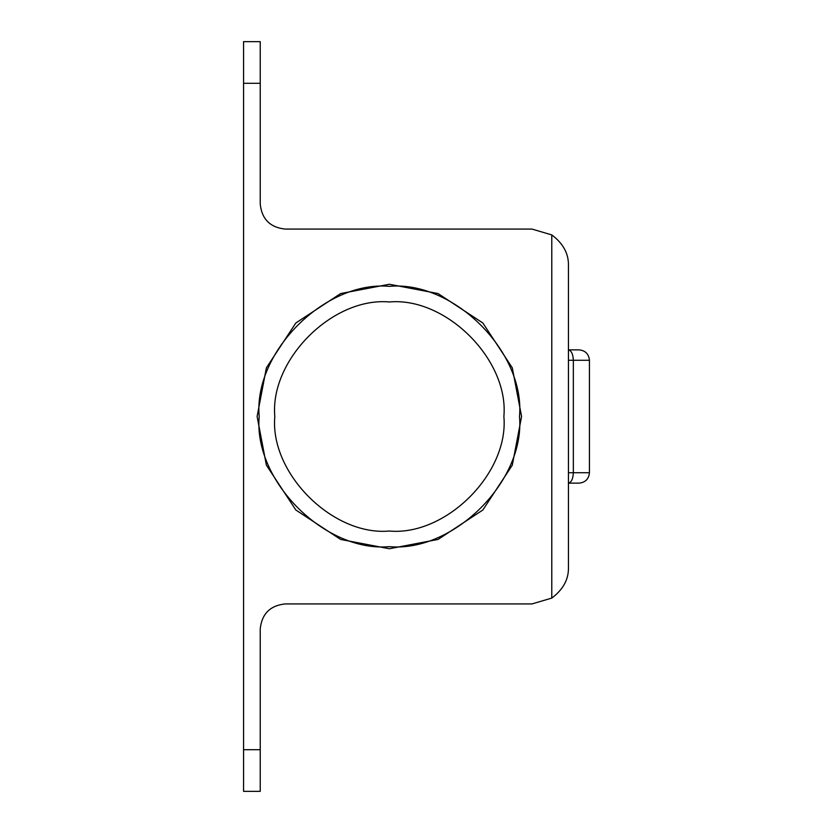 <?xml version="1.0" encoding="UTF-8"?>
<svg xmlns="http://www.w3.org/2000/svg" width="833" height="833" viewBox="0 0 833 833"><rect width="100%" height="100%" fill="white"/><g stroke="black" fill="none" stroke-linecap="round" stroke-linejoin="round"><path stroke-width="1.25" d="M274.807 416.5C269.684 359.835 332.679 296.84 389.344 301.962C446.009 296.84 509.005 359.835 503.882 416.5C509.005 473.165 446.009 536.16 389.344 531.038C332.679 536.16 269.684 473.165 274.807 416.5C269.684 359.835 332.679 296.84 389.344 301.962C446.009 296.84 509.005 359.835 503.882 416.5C509.005 473.165 446.009 536.16 389.344 531.038C332.679 536.16 269.684 473.165 274.807 416.5M521.583 416.5L512.295 465.178L482.848 510.004L438.023 539.451L389.344 548.739L340.666 539.451L295.84 510.004L266.393 465.178L257.105 416.5L266.393 367.822L295.84 322.996L340.666 293.549L389.344 284.261L438.023 293.549L482.848 322.996L512.295 367.822L521.583 416.5M259.188 416.5C253.367 352.109 324.943 280.523 389.344 286.344C453.735 280.523 525.321 352.109 519.5 416.5C525.321 480.891 453.735 552.477 389.344 546.656C324.943 552.477 253.367 480.891 259.188 416.5M531.995 603.925L551.779 598.084L551.779 234.916C563.16 243.465 568.71 253.659 568.439 265.519L568.439 567.481C568.71 579.341 563.16 589.535 551.779 598.084L531.995 603.925L285.219 603.925C270.152 605.518 261.822 613.848 260.229 628.915L260.229 791.35L243.569 791.35L243.569 41.65L260.229 41.65L260.229 204.085C261.822 219.152 270.152 227.482 285.219 229.075L531.995 229.075L551.779 234.916L531.995 229.075M578.841 483.14L568.439 483.14C571.407 482.338 573.042 478.871 573.343 472.728L589.17 472.728M589.17 360.272L573.343 360.272C573.042 354.129 571.407 350.662 568.439 349.86L578.841 349.86M260.229 83.3L243.569 83.3M243.569 749.7L260.229 749.7M568.439 472.728L573.343 472.728L573.343 360.272L568.439 360.272M568.439 349.86L579.018 349.86C585.328 350.495 588.806 353.963 589.431 360.272L589.431 472.728C588.806 479.037 585.328 482.505 579.018 483.14"/></g></svg>
